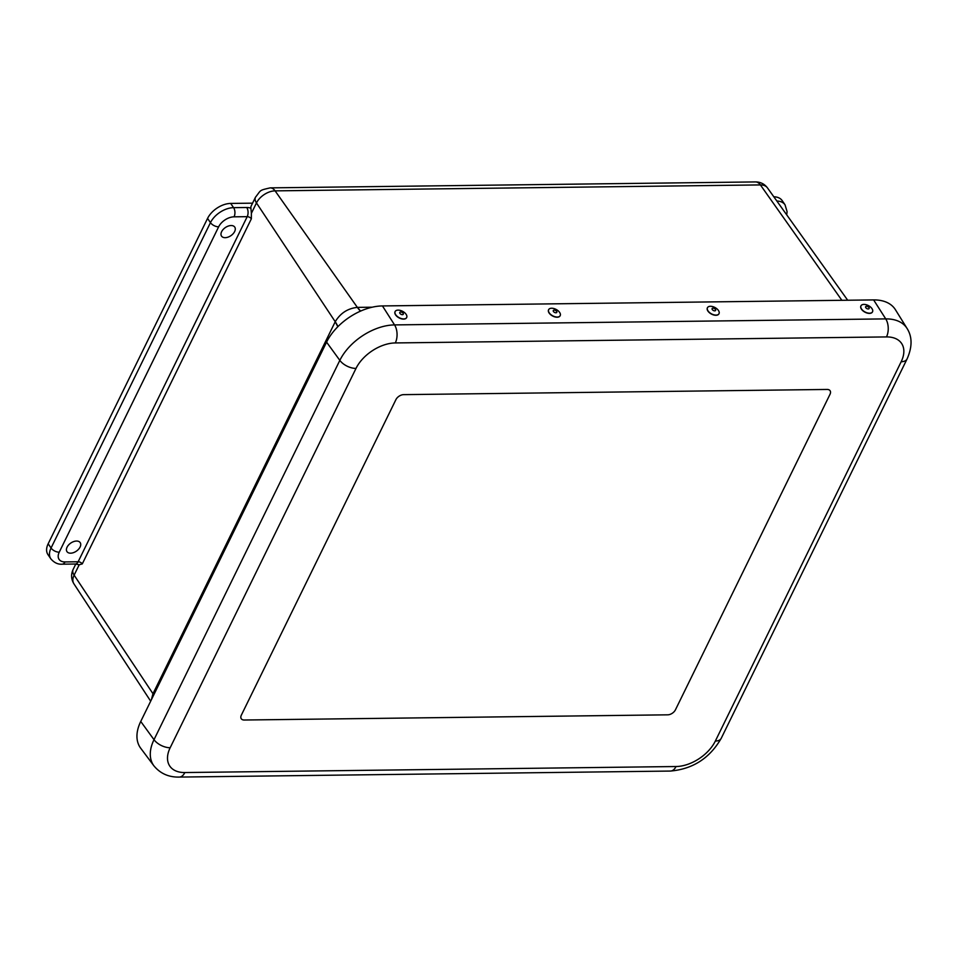 <?xml version="1.0" encoding="UTF-8"?>
<svg xmlns="http://www.w3.org/2000/svg" width="959" height="959" viewBox="0 0 959 959"><rect width="100%" height="100%" fill="white"/><g stroke="black" fill="none" stroke-linecap="round" stroke-linejoin="round"><path stroke-width="1.44" d="M67.058 547.193A7.996 4.915 -34.4 0 1 73.699 541.583A7.996 4.915 -34.4 0 1 80.196 542.626A7.996 4.915 -34.4 0 1 76.348 551.173A7.996 4.915 -34.4 0 1 66.986 551.653A7.996 4.915 -34.4 0 1 67.058 547.193M221.625 231.682A7.996 4.915 -34.4 0 1 228.278 226.072A7.996 4.915 -34.4 0 1 234.763 227.115A7.996 4.915 -34.4 0 1 230.915 235.662A7.996 4.915 -34.4 0 1 221.553 236.142A7.996 4.915 -34.4 0 1 221.625 231.682M372.212 307.204L357.359 307.383C347.757 308.402 340.385 313.173 335.23 321.721L256.473 202.936L251.39 213.306L250.886 208.175A12.994 6.953 -153.9 0 1 251.246 205.861L255.478 197.23C261.316 189.894 258.666 190.517 270.198 187.868A12.994 7.54 -90.7 0 1 275.101 190.865L760.403 184.919A15.704 9.65 -34.4 0 1 767.464 187.88C764.455 183.936 760.463 181.946 755.512 181.922A12.994 7.54 89.3 0 1 760.403 184.919L841.858 300.299M252.565 203.164L230.687 203.428A19.492 11.976 145.6 0 0 207.564 218.412L48.166 543.789A19.492 11.976 145.6 0 0 47.95 554.602L50.839 558.833C54.172 562.729 57.96 564.515 62.191 564.192L75.329 564.024A6.497 3.764 -90.7 0 0 78.147 561.758L64.996 561.926A6.497 3.764 89.3 0 1 62.191 564.192M786.704 214.828L787.087 211.675L785.037 204.806L782.148 200.575A19.492 11.976 145.6 0 0 773.829 196.787M250.886 208.175A9.77 5.227 26.1 0 0 246.727 207.504L233.588 207.659A6.497 3.764 89.3 0 1 234.056 216.83L247.206 216.662L78.147 561.758A3.273 1.75 26.1 0 1 82.294 563.892L79.201 564.779L75.329 564.024M251.39 213.306L251.354 218.808A3.273 1.75 -153.9 0 0 247.206 216.662A6.497 3.764 -90.7 0 0 246.727 207.504M153.656 695.107A38.995 20.798 26 0 0 152.889 693.92L151.414 699.686M907.094 328.493A46.128 28.338 145.6 0 0 885.732 318.891A12.994 7.54 89.3 0 1 886.488 336.921A33.145 20.355 -34.4 0 1 901.172 361.735A12.994 6.953 -153.9 0 0 907.058 358.978C912.357 347.014 912.369 336.861 907.094 328.493L895.43 309.721A47.099 28.938 145.6 0 0 873.625 299.915L382.449 305.933A47.099 28.938 145.6 0 0 326.575 342.135L140.745 721.456A47.099 28.938 145.6 0 0 140.685 748.2L153.943 765.881C160.357 773.589 168.784 777.317 179.225 777.078A12.994 7.54 89.3 0 0 184.847 772.546A33.145 20.355 -34.4 0 1 170.175 747.732A12.994 6.953 -153.9 0 1 154.003 739.689A46.128 28.338 145.6 0 0 153.943 765.881M403.619 394.64L827.126 389.45A6.497 3.992 -34.4 0 1 830.074 390.709A6.497 3.992 145.6 0 0 827.126 389.45L403.619 394.64A6.497 3.992 145.6 0 0 395.911 399.639A6.497 3.992 -34.4 0 1 403.619 394.64M830.003 394.317A6.497 3.992 145.6 0 0 830.074 390.709A6.497 3.992 -34.4 0 1 830.003 394.317L675.436 709.828A6.497 3.992 -34.4 0 1 667.728 714.827A6.497 3.992 145.6 0 0 675.436 709.828L830.003 394.317M667.728 714.827L244.221 720.017A6.497 3.992 -34.4 0 1 241.272 718.747A6.497 3.992 145.6 0 0 244.221 720.017L667.728 714.827M241.344 715.15A6.497 3.992 145.6 0 0 241.272 718.747A6.497 3.992 -34.4 0 1 241.344 715.15L395.911 399.639L241.344 715.15M860.954 305.873A6.497 3.608 27.7 0 0 860.906 305.969A6.497 3.608 27.7 0 0 864.982 312.19A6.497 3.608 27.7 0 0 872.414 312.023A6.497 3.608 27.7 0 0 872.462 311.927M871.695 308.235A6.497 3.608 27.7 0 0 865.809 304.614A6.497 3.608 27.7 0 0 861.002 305.777A6.497 3.608 27.7 0 0 865.078 311.999A6.497 3.608 27.7 0 0 872.51 311.831A6.497 3.608 27.7 0 0 871.695 308.235M868.878 307.443A1.978 1.103 27.7 0 0 865.737 306.556A1.978 1.103 27.7 0 0 867.523 308.858A1.978 1.103 27.7 0 0 868.878 307.443M707.442 307.755A6.497 3.608 27.7 0 0 707.382 307.851A6.497 3.608 27.7 0 0 707.694 310.692A6.497 3.608 27.7 0 0 713.58 314.936A6.497 3.608 27.7 0 0 718.89 313.905A6.497 3.608 27.7 0 0 718.938 313.809M707.79 310.5A6.497 3.608 27.7 0 0 713.676 314.744A6.497 3.608 27.7 0 0 718.986 313.713A6.497 3.608 27.7 0 0 714.923 307.491A6.497 3.608 27.7 0 0 707.49 307.659A6.497 3.608 27.7 0 0 707.79 310.5M712.213 309.445A1.978 1.103 27.7 0 0 715.354 310.692A1.978 1.103 27.7 0 0 714.035 308.366A1.978 1.103 27.7 0 0 712.213 309.445M548.632 309.709A6.497 3.608 27.7 0 0 548.572 309.805A6.497 3.608 27.7 0 0 548.884 312.634A6.497 3.608 27.7 0 0 554.758 316.878A6.497 3.608 27.7 0 0 560.08 315.847A6.497 3.608 27.7 0 0 560.128 315.751M548.98 312.442A6.497 3.608 27.7 0 0 554.865 316.686A6.497 3.608 27.7 0 0 560.176 315.655A6.497 3.608 27.7 0 0 556.112 309.433A6.497 3.608 27.7 0 0 548.68 309.613A6.497 3.608 27.7 0 0 548.98 312.442M553.391 311.387A1.978 1.103 27.7 0 0 556.532 312.634A1.978 1.103 27.7 0 0 555.225 310.32A1.978 1.103 27.7 0 0 553.391 311.387M395.108 311.591A6.497 3.608 27.7 0 0 395.06 311.675A6.497 3.608 27.7 0 0 399.124 317.909A6.497 3.608 27.7 0 0 406.556 317.729A6.497 3.608 27.7 0 0 406.604 317.633M398.069 310.117A6.497 3.608 27.7 0 0 395.156 311.495A6.497 3.608 27.7 0 0 399.232 317.717A6.497 3.608 27.7 0 0 406.664 317.537A6.497 3.608 27.7 0 0 404.674 312.73A6.497 3.608 27.7 0 0 398.069 310.117M400.67 311.987A1.978 1.103 27.7 0 0 400.574 314.025A1.978 1.103 27.7 0 0 403.355 313.977A1.978 1.103 27.7 0 0 400.67 311.987M153.74 694.915A38.995 20.87 26.1 0 0 152.984 693.729L74.119 575.148A12.994 6.953 -153.9 0 1 73.136 569.442C70.858 574.333 71.11 579.104 73.879 583.755A15.704 9.65 -34.4 0 1 74.119 575.148L79.201 564.779M337.892 326.659A38.995 20.942 -153.8 0 0 335.23 321.721L152.984 693.729M335.135 321.912A38.995 20.87 -153.9 0 1 337.772 326.779M255.478 197.23A12.994 6.953 -153.9 0 0 256.473 202.936A15.704 9.65 -34.4 0 1 275.101 190.865L357.359 307.383A38.995 22.68 -90.8 0 0 360.512 311.136M64.996 561.926A12.994 7.984 -34.4 0 1 59.242 552.192L218.64 226.815A6.497 3.476 -153.9 0 1 210.453 222.644A19.492 11.976 145.6 0 1 233.588 207.659L230.687 203.428M59.242 552.192A6.497 3.476 -153.9 0 1 51.055 548.021A19.492 11.976 145.6 0 0 50.839 558.833M207.564 218.412L210.453 222.644L51.055 548.021L48.166 543.789M218.64 226.815A12.994 7.984 -34.4 0 1 234.056 216.83M82.294 563.892L251.354 218.808M785.037 204.806A19.492 11.976 145.6 0 0 776.85 201.018M357.563 307.383A38.995 22.608 -90.7 0 0 360.644 311.076M901.172 361.735L715.342 741.055A12.994 6.953 26.1 0 0 721.228 738.31L907.058 358.978M715.342 741.055A33.145 20.355 -34.4 0 1 676.023 766.529A12.994 7.54 89.3 0 1 670.401 771.06C692.83 769.094 709.768 758.185 721.228 738.31M873.625 299.915L885.732 318.891L394.557 324.909A12.994 7.54 89.3 0 1 395.312 342.938L886.488 336.921M676.023 766.529L184.847 772.546M382.449 305.933L394.557 324.909A46.128 28.338 145.6 0 0 339.834 360.368A12.994 6.953 26.1 0 0 356.005 368.412A33.145 20.355 -34.4 0 1 395.312 342.938M326.575 342.135L339.834 360.368L154.003 739.689L140.745 721.456M170.175 747.732L356.005 368.412M755.512 181.922L270.198 187.868M75.773 564.048L73.136 569.442M767.464 187.88L847.684 300.227M73.879 583.755L150.671 701.185M670.401 771.06L179.225 777.078"/></g></svg>
